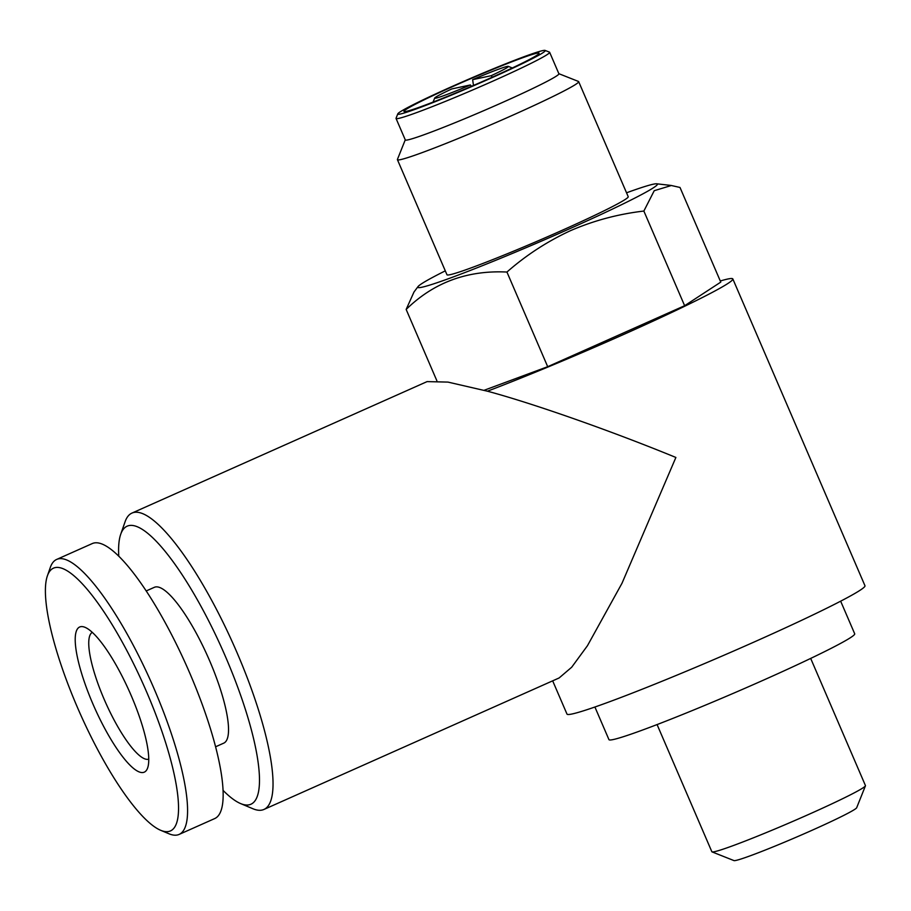 <?xml version="1.0" encoding="UTF-8"?>
<svg xmlns="http://www.w3.org/2000/svg" width="911" height="911" viewBox="0 0 911 911"><rect width="100%" height="100%" fill="white"/><g stroke="black" fill="none" stroke-linecap="round" stroke-linejoin="round"><path stroke-width="1.37" d="M490.915 78.175A80.27 3.986 156.7 0 1 397.811 113.841A80.27 3.986 156.7 0 1 452.141 86.454A80.27 3.986 156.7 0 1 545.085 50.412A80.27 3.986 156.7 0 1 490.915 78.175M545.085 50.412L549.47 52.155A83.618 4.156 156.7 0 1 549.652 52.303A83.618 4.156 156.7 0 1 493.045 81.068A83.618 4.156 156.7 0 1 396.046 118.453A83.618 4.156 156.7 0 1 396.069 118.225L397.811 113.841M549.652 52.303L558.899 73.78A83.618 4.156 156.7 0 1 502.303 102.544A83.618 4.156 156.7 0 1 405.304 139.93L396.046 118.453M558.853 73.689L578.462 81.455A98.673 4.897 156.7 0 1 578.667 81.637A98.673 4.897 156.7 0 1 511.88 115.572A98.673 4.897 156.7 0 1 397.424 159.687A98.673 4.897 156.7 0 1 397.435 159.414L405.258 139.838M578.667 81.637L628.214 196.685A98.673 4.897 156.7 0 1 561.427 230.631A98.673 4.897 156.7 0 1 446.971 274.746L397.424 159.687M626.54 192.802A130.444 6.479 156.7 0 1 656.74 183.806A130.444 6.479 156.7 0 1 569.102 228.991A130.444 6.479 156.7 0 1 418.012 286.612A130.444 6.479 156.7 0 1 445.297 270.852M484.105 390.295L547.693 366.7L684.628 305.709L720.772 282.114L680.005 187.461L671.339 185.502L654.235 190.695L643.861 211.056C618.375 214.028 593.983 220.53 570.673 230.585C547.34 241.369 526.091 255.194 506.937 272.047C467.229 270.089 433.636 282.558 406.158 309.444L413.981 292.021L418.012 286.612M453.758 86.101A73.586 3.655 156.7 0 1 539.118 53.316A73.586 3.655 156.7 0 1 489.298 78.517A73.586 3.655 156.7 0 1 404.017 111.506A73.586 3.655 156.7 0 1 453.758 86.101M263.951 809.446L559.115 677.966L571.698 667.216L587.447 645.717L622.008 583.245L675.882 457.459C611.11 430.88 533.231 403.493 487.419 391.195L447.984 382.096L427.1 381.607L131.947 513.087A162.215 39.253 66 0 1 237.133 652.902A162.215 39.253 66 0 1 263.951 809.446A162.215 39.253 66 0 1 252.928 808.752L240.641 803.593A152.183 36.827 66 0 1 223.07 790.384M487.419 391.195A162.215 8.062 -23.3 0 0 623.033 334.736A162.215 8.062 -23.3 0 0 732.831 278.937L864.972 585.75A162.215 8.062 156.7 0 1 755.162 641.549A162.215 8.062 156.7 0 1 566.984 714.076L552.67 680.836M732.831 278.937A162.215 8.062 -23.3 0 0 720.282 280.987M118.772 556.222A152.183 36.827 66 0 1 120.696 534.336L125.092 521.752A162.215 39.253 66 0 1 131.947 513.087M120.696 534.336A152.183 36.827 66 0 1 225.814 657.378A152.183 36.827 66 0 1 240.641 803.593M840.659 601.18L854.712 633.817A133.792 6.65 156.7 0 1 764.147 679.834A133.792 6.65 156.7 0 1 608.958 739.652L594.906 707.016M810.688 658.425L865.45 785.589A83.618 4.156 156.7 0 1 865.439 785.817L856.682 807.727A66.89 3.325 156.7 0 1 811.416 830.559A66.89 3.325 156.7 0 1 733.959 860.588L712.026 851.887A83.618 4.156 156.7 0 1 711.855 851.739L657.082 724.575M865.439 785.817A83.618 4.156 156.7 0 1 808.854 814.354A83.618 4.156 156.7 0 1 712.026 851.887M148.755 759.136A69.407 16.797 66 0 1 104.105 699.181A69.407 16.797 66 0 1 92.296 632.371M92.785 703.656A79.439 19.222 66 0 1 85.053 627.337A79.439 19.222 66 0 1 131.161 695.469A79.439 19.222 66 0 1 147.662 767.882A79.439 19.222 66 0 1 92.785 703.656M146.717 692.144A143.824 34.8 66 0 1 160.723 830.32A143.824 34.8 66 0 1 77.241 706.982A143.824 34.8 66 0 1 47.383 575.866A143.824 34.8 66 0 1 146.717 692.144M47.383 575.866L50.299 567.473A150.509 36.417 66 0 1 56.664 559.434A150.509 36.417 66 0 1 154.266 689.16A150.509 36.417 66 0 1 179.148 834.408A150.509 36.417 66 0 1 168.922 833.759L160.723 830.32M56.664 559.434L92.239 543.582A150.509 36.417 66 0 1 189.841 673.309A150.509 36.417 66 0 1 214.723 818.568L179.148 834.408M146.181 590.954L154.346 587.322A85.292 20.634 66 0 1 209.655 660.828A85.292 20.634 66 0 1 223.764 743.137L215.6 746.781M492.282 77.184L491.177 75.704L472.627 79.667L473.492 85.452M470.429 84.951A40.141 1.993 156.7 0 1 434.672 98.081A40.141 1.993 156.7 0 1 451.879 88.914L470.429 84.951L471.454 86.317M472.627 79.667A40.141 1.993 156.7 0 1 508.304 66.366A40.141 1.993 156.7 0 1 491.177 75.704M643.861 211.056L684.628 305.709M506.937 272.047L547.693 366.7M406.158 309.444L436.87 380.764M508.304 66.366L512.335 67.961M434.672 98.081L433.067 102.1M656.74 183.806L671.339 185.48"/></g></svg>
